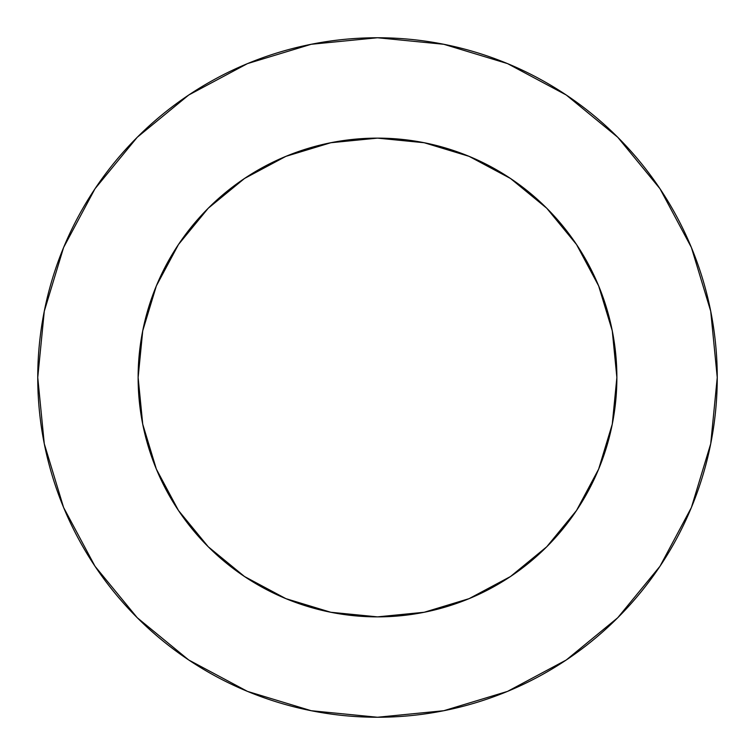 <?xml version="1.0" encoding="UTF-8"?>
<svg xmlns="http://www.w3.org/2000/svg" width="755" height="755" viewBox="0 0 755 755"><rect width="100%" height="100%" fill="white"/><g stroke="black" fill="none" stroke-linecap="round" stroke-linejoin="round"><path stroke-width="1.13" d="M138.127 377.5A239.373 239.373 0 0 1 377.5 138.127A239.373 239.373 0 0 1 616.873 377.5A239.373 239.373 0 0 1 377.5 616.873A239.373 239.373 0 0 1 138.127 377.5L142.733 424.197L156.351 469.1L178.473 510.484L208.238 546.762L244.516 576.527L285.9 598.649L330.803 612.267L377.5 616.873L424.197 612.267L469.1 598.649L510.484 576.527L546.762 546.762L576.527 510.484L598.649 469.1L612.267 424.197L616.873 377.5L612.267 330.803L598.649 285.9L576.527 244.516L546.762 208.238L510.484 178.473L469.1 156.351L424.197 142.733L377.5 138.127L330.803 142.733L285.9 156.351L244.516 178.473L208.238 208.238L178.473 244.516L156.351 285.9L142.733 330.803L138.127 377.5M37.75 377.5A339.75 339.75 0 0 1 377.5 37.75A339.75 339.75 0 0 1 717.25 377.5A339.75 339.75 0 0 1 377.5 717.25A339.75 339.75 0 0 1 37.75 377.5L44.281 443.78L63.609 507.52L95.007 566.259L137.259 617.741L188.741 659.993L247.48 691.391L311.22 710.719L377.5 717.25L443.78 710.719L507.52 691.391L566.259 659.993L617.741 617.741L659.993 566.259L691.391 507.52L710.719 443.78L717.25 377.5L710.719 311.22L691.391 247.48L659.993 188.741L617.741 137.259L566.259 95.007L507.52 63.609L443.78 44.281L377.5 37.75L311.22 44.281L247.48 63.609L188.741 95.007L137.259 137.259L95.007 188.741L63.609 247.48L44.281 311.22L37.75 377.5M659.993 188.741L617.741 137.259L566.344 95.073M188.741 95.007L137.259 137.259L95.073 188.656M95.007 566.259L137.259 617.741L188.656 659.927M566.259 659.993L617.741 617.741L659.927 566.344"/></g></svg>
